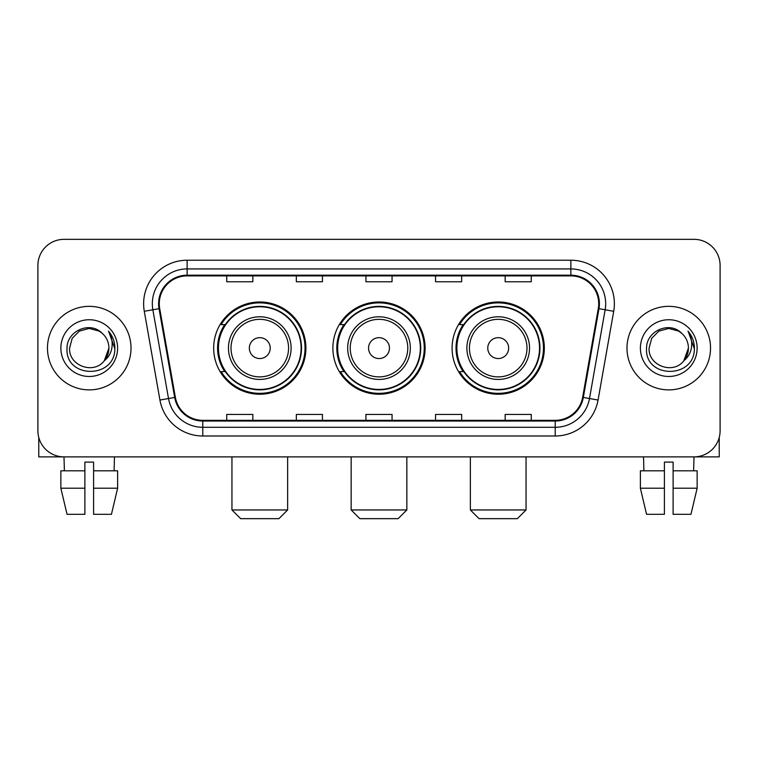 <?xml version="1.0" encoding="UTF-8"?>
<svg xmlns="http://www.w3.org/2000/svg" width="758" height="758" viewBox="0 0 758 758"><rect width="100%" height="100%" fill="white"/><g stroke="black" fill="none" stroke-linecap="round" stroke-linejoin="round"><path stroke-width="1.14" d="M452.09 348.111A46.115 46.115 0 0 0 498.214 394.226A46.115 46.115 0 0 0 544.329 348.111A46.115 46.115 0 0 0 498.214 301.987A46.115 46.115 0 0 0 452.09 348.111M332.885 348.111A46.115 46.115 0 0 0 379 394.226A46.115 46.115 0 0 0 425.115 348.111A46.115 46.115 0 0 0 379 301.987A46.115 46.115 0 0 0 332.885 348.111M213.671 348.111A46.115 46.115 0 0 0 259.786 394.226A46.115 46.115 0 0 0 305.91 348.111A46.115 46.115 0 0 0 259.786 301.987A46.115 46.115 0 0 0 213.671 348.111M224.728 371.6A42.202 42.202 0 0 1 224.728 324.614M343.942 371.6A42.202 42.202 0 0 1 343.942 324.614M463.157 371.6A42.202 42.202 0 0 1 463.157 324.614M37.9 265.442L37.9 430.771A26.104 26.104 0 0 0 64.004 456.875L693.996 456.875A26.104 26.104 0 0 0 720.1 430.771L720.1 265.442A26.104 26.104 0 0 0 693.996 239.339L64.004 239.339A26.104 26.104 0 0 0 37.9 265.442L37.9 430.771M47.47 348.111A41.766 41.766 0 0 0 89.236 389.877A41.766 41.766 0 0 0 131.011 348.111A41.766 41.766 0 0 0 89.236 306.346A41.766 41.766 0 0 0 47.47 348.111A41.766 41.766 0 0 0 89.236 389.877A41.766 41.766 0 0 0 131.011 348.111A41.766 41.766 0 0 0 89.236 306.346A41.766 41.766 0 0 0 47.47 348.111M626.989 348.111A41.766 41.766 0 0 0 668.764 389.877A41.766 41.766 0 0 0 710.53 348.111A41.766 41.766 0 0 0 668.764 306.346A41.766 41.766 0 0 0 626.989 348.111A41.766 41.766 0 0 0 668.764 389.877A41.766 41.766 0 0 0 710.53 348.111A41.766 41.766 0 0 0 668.764 306.346A41.766 41.766 0 0 0 626.989 348.111M159.284 303.731A27.847 27.847 0 0 1 187.131 275.884L570.869 275.884A27.847 27.847 0 0 1 598.289 308.563L582.637 397.325A27.847 27.847 0 0 1 555.216 420.33L202.784 420.33A27.847 27.847 0 0 1 175.363 397.325L159.711 308.563A27.847 27.847 0 0 1 159.284 303.731M158.593 303.731A28.539 28.539 0 0 0 159.028 308.686L174.672 397.448A28.539 28.539 0 0 0 202.784 421.031L555.216 421.031A28.539 28.539 0 0 0 583.328 397.448L598.972 308.686A28.539 28.539 0 0 0 570.869 275.192L187.131 275.192A28.539 28.539 0 0 0 158.593 303.731M144.285 311.282A43.509 43.509 0 0 1 187.131 260.221L570.869 260.221A43.509 43.509 0 0 1 613.715 311.282L598.062 400.044A43.509 43.509 0 0 1 555.216 435.992L202.784 435.992A43.509 43.509 0 0 1 159.938 400.044L144.285 311.282L152.851 309.776A34.802 34.802 0 0 1 187.131 268.929L570.869 268.929A34.802 34.802 0 0 1 605.149 309.776L589.497 398.528A34.802 34.802 0 0 1 555.216 427.294L202.784 427.294A34.802 34.802 0 0 1 168.503 398.528L152.851 309.776A34.802 34.802 0 0 1 152.33 303.731M693.996 239.339L64.004 239.339M64.383 470.803L64.004 456.875L693.996 456.875L693.617 470.803M720.1 430.771L720.1 265.442M583.328 397.448L589.497 398.528L605.149 309.776L613.715 311.282M365.943 275.884L365.943 281.777L392.057 281.777L392.057 275.884M296.34 275.884L296.34 281.777L322.444 281.777L322.444 275.884M226.727 275.884L226.727 281.777L252.831 281.777L252.831 275.884M435.556 275.884L435.556 281.777L461.66 281.777L461.66 275.884M505.169 275.884L505.169 281.777L531.273 281.777L531.273 275.884M392.057 420.33L392.057 414.436L365.943 414.436L365.943 420.33M322.444 420.33L322.444 414.436L296.34 414.436L296.34 420.33M252.831 420.33L252.831 414.436L226.727 414.436L226.727 420.33M461.66 420.33L461.66 414.436L435.556 414.436L435.556 420.33M531.273 420.33L531.273 414.436L505.169 414.436L505.169 420.33M102.122 333.255C90.05 320.606 66.818 331.019 67.036 348.111C64.828 378.469 114.051 379.265 114.846 349.58L114.884 348.111C114.809 341.659 112.667 335.993 108.451 331.113C111.653 336.381 112.79 342.048 111.843 348.111C110.924 353.266 108.413 357.482 104.31 360.742C93.869 374.85 68.552 365.83 69.575 348.111L72.209 338.276L79.41 331.075L89.236 328.441L99.071 331.075L102.122 333.255A19.67 19.67 0 0 1 108.906 348.111L104.31 360.742A19.67 19.67 0 0 0 108.906 348.111L104.253 360.808M60.867 348.111A28.368 28.368 0 0 0 89.236 376.48A28.368 28.368 0 0 0 117.604 348.111A28.368 28.368 0 0 0 89.236 319.743A28.368 28.368 0 0 0 60.867 348.111M108.64 331.331L114.875 348.851M38.772 437.461L38.772 456.875L139.709 456.875M60.858 470.803L60.858 488.209L67.036 514.312L60.858 488.209L60.858 470.803L84.887 470.803L84.887 462.096L93.594 462.096L93.594 470.803L117.623 470.803L117.623 488.209L111.445 514.312L117.623 488.209L93.594 488.209L93.594 470.803M114.477 456.875L114.098 470.803M84.887 470.803L84.887 514.312L67.036 514.312M60.858 488.209L84.887 488.209M111.445 514.312L93.594 514.312L93.594 488.209M278.935 518.661L240.646 518.661L231.948 509.954L287.633 509.954L278.935 518.661M270.227 348.111A10.441 10.441 0 0 0 259.786 337.67A10.441 10.441 0 0 0 249.344 348.111A10.441 10.441 0 0 0 259.786 358.553A10.441 10.441 0 0 0 270.227 348.111M291.11 348.111A31.324 31.324 0 0 0 259.786 316.787A31.324 31.324 0 0 0 228.461 348.111A31.324 31.324 0 0 0 259.786 379.436A31.324 31.324 0 0 0 291.11 348.111A31.324 31.324 0 0 1 259.786 379.436A31.324 31.324 0 0 1 228.461 348.111M301.125 348.111A41.33 41.33 0 0 0 259.786 306.782A41.33 41.33 0 0 0 218.456 348.111A41.33 41.33 0 0 0 259.786 389.441A41.33 41.33 0 0 0 301.125 348.111M305.038 348.111A45.253 45.253 0 0 1 221.118 371.6L225.316 371.6A41.718 41.718 0 0 0 287.396 379.398A41.718 41.718 0 0 0 287.396 316.825A41.718 41.718 0 0 0 225.316 324.614L221.118 324.614A45.253 45.253 0 0 1 305.038 348.111M398.139 518.661L359.861 518.661L351.153 509.954L406.847 509.954L398.139 518.661M389.441 348.111A10.441 10.441 0 0 0 379 337.67A10.441 10.441 0 0 0 368.559 348.111A10.441 10.441 0 0 0 379 358.553A10.441 10.441 0 0 0 389.441 348.111M410.324 348.111A31.324 31.324 0 0 0 379 316.787A31.324 31.324 0 0 0 347.676 348.111A31.324 31.324 0 0 0 379 379.436A31.324 31.324 0 0 0 410.324 348.111A31.324 31.324 0 0 1 379 379.436A31.324 31.324 0 0 1 347.676 348.111M420.33 348.111A41.33 41.33 0 0 0 379 306.782A41.33 41.33 0 0 0 337.67 348.111A41.33 41.33 0 0 0 379 389.441A41.33 41.33 0 0 0 420.33 348.111M424.253 348.111A45.253 45.253 0 0 1 340.333 371.6L344.52 371.6A41.718 41.718 0 0 0 406.601 379.398A41.718 41.718 0 0 0 406.601 316.825A41.718 41.718 0 0 0 344.52 324.614L340.333 324.614A45.253 45.253 0 0 1 424.253 348.111M517.354 518.661L479.065 518.661L470.367 509.954L526.052 509.954L517.354 518.661M508.656 348.111A10.441 10.441 0 0 0 498.214 337.67A10.441 10.441 0 0 0 487.773 348.111A10.441 10.441 0 0 0 498.214 358.553A10.441 10.441 0 0 0 508.656 348.111M529.539 348.111A31.324 31.324 0 0 0 498.214 316.787A31.324 31.324 0 0 0 466.89 348.111A31.324 31.324 0 0 0 498.214 379.436A31.324 31.324 0 0 0 529.539 348.111A31.324 31.324 0 0 1 498.214 379.436A31.324 31.324 0 0 1 466.89 348.111M539.544 348.111A41.33 41.33 0 0 0 498.214 306.782A41.33 41.33 0 0 0 456.875 348.111A41.33 41.33 0 0 0 498.214 389.441A41.33 41.33 0 0 0 539.544 348.111M543.458 348.111A45.253 45.253 0 0 1 459.538 371.6L463.735 371.6A41.718 41.718 0 0 0 525.815 379.398A41.718 41.718 0 0 0 525.815 316.825A41.718 41.718 0 0 0 463.735 324.614L459.538 324.614A45.253 45.253 0 0 1 543.458 348.111M719.228 437.461L719.228 456.875L618.291 456.875M664.406 470.803L664.406 488.209L640.377 488.209L646.555 514.312L640.377 488.209L640.377 470.803L664.406 470.803L664.406 462.096L673.113 462.096L673.113 470.803L697.142 470.803L697.142 488.209L690.964 514.312L697.142 488.209L673.113 488.209L673.113 470.803L673.113 514.312L690.964 514.312M664.406 488.209L664.406 514.312L646.555 514.312M643.523 456.875L643.902 470.803M681.641 333.255C669.579 320.606 646.337 331.019 646.555 348.111C644.347 378.469 693.57 379.265 694.366 349.58L694.404 348.111C694.337 341.659 692.187 335.993 687.97 331.113C691.182 336.381 692.31 342.048 691.362 348.111C690.443 353.266 687.932 357.482 683.83 360.742C673.388 374.85 648.071 365.83 649.094 348.111L651.728 338.276L658.929 331.075L668.764 328.441L678.59 331.075L681.641 333.255A19.67 19.67 0 0 1 688.425 348.111L683.83 360.742A19.67 19.67 0 0 0 688.425 348.111L683.782 360.808M640.396 348.111A28.368 28.368 0 0 0 668.764 376.48A28.368 28.368 0 0 0 697.133 348.111A28.368 28.368 0 0 0 668.764 319.743A28.368 28.368 0 0 0 640.396 348.111M688.16 331.331L694.394 348.851M570.869 260.221L570.869 275.192M152.851 309.776L159.028 308.686M202.784 435.992L202.784 421.031M555.216 421.031L555.216 435.992M159.938 400.044L174.672 397.448M598.972 308.686L605.149 309.776M187.131 260.221L187.131 275.192M589.497 398.528L598.062 400.044M288.571 348.111A28.776 28.776 0 0 0 259.786 319.336A28.776 28.776 0 0 0 231.01 348.111A28.776 28.776 0 0 0 259.786 376.887A28.776 28.776 0 0 0 288.571 348.111M407.776 348.111A28.776 28.776 0 0 0 379 319.336A28.776 28.776 0 0 0 350.224 348.111A28.776 28.776 0 0 0 379 376.887A28.776 28.776 0 0 0 407.776 348.111M526.99 348.111A28.776 28.776 0 0 0 498.214 319.336A28.776 28.776 0 0 0 469.429 348.111A28.776 28.776 0 0 0 498.214 376.887A28.776 28.776 0 0 0 526.99 348.111M287.633 456.875L287.633 509.954M231.948 456.875L231.948 509.954M406.847 456.875L406.847 509.954M351.153 456.875L351.153 509.954M526.052 456.875L526.052 509.954M470.367 456.875L470.367 509.954"/></g></svg>
